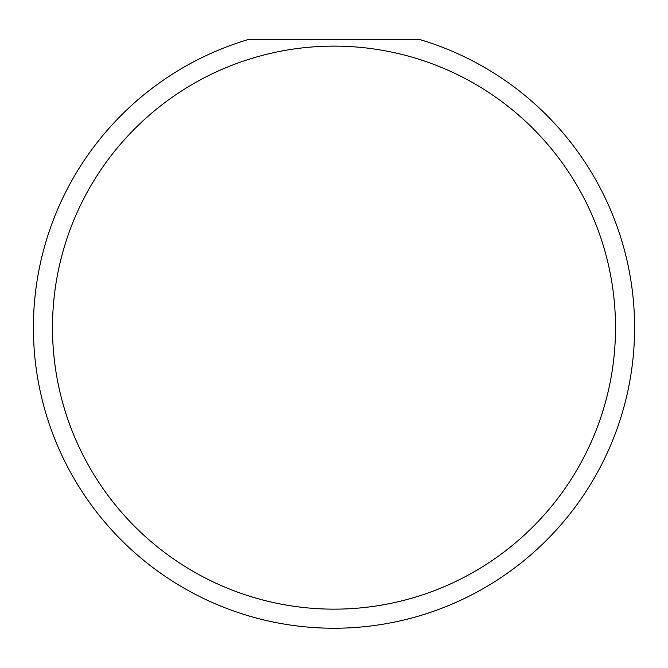 <?xml version="1.0" encoding="UTF-8"?>
<svg xmlns="http://www.w3.org/2000/svg" width="668" height="668" viewBox="0 0 668 668"><rect width="100%" height="100%" fill="white"/><g stroke="black" fill="none" stroke-linecap="round" stroke-linejoin="round"><path stroke-width="1" d="M615.512 327.637A281.512 281.512 0 0 0 334 46.125A281.512 281.512 0 0 0 52.488 327.637A281.512 281.512 0 0 0 334 609.149A281.512 281.512 0 0 0 615.512 327.637M420.539 39.763A300.6 300.6 0 0 1 334 628.237A300.6 300.6 0 0 1 247.461 39.763L420.539 39.763"/></g></svg>
